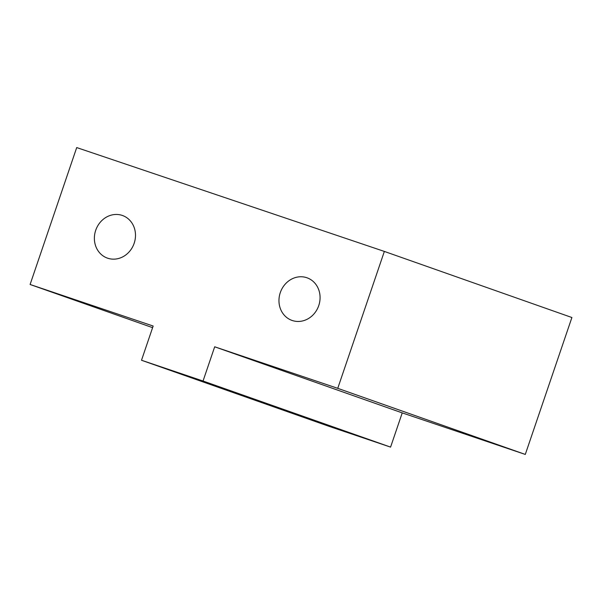 <?xml version="1.0" encoding="UTF-8"?>
<svg xmlns="http://www.w3.org/2000/svg" width="602" height="602" viewBox="0 0 602 602"><rect width="100%" height="100%" fill="white"/><g stroke="black" fill="none" stroke-linecap="round" stroke-linejoin="round"><path stroke-width="0.9" d="M278.237 407.975L238.234 394.212L278.237 407.975M306.802 277.718A22.598 20.295 109.4 0 1 307.035 277.8A22.598 20.295 109.4 0 1 318.661 305.854A22.598 20.295 109.4 0 1 292.008 320.422A22.598 20.295 109.4 0 1 280.336 292.489A22.598 20.295 109.4 0 1 306.802 277.718M122.214 215.411A22.598 20.295 109.4 0 1 122.447 215.486A22.598 20.295 109.4 0 1 134.073 243.547A22.598 20.295 109.4 0 1 107.419 258.115A22.598 20.295 109.4 0 1 95.748 230.182A22.598 20.295 109.4 0 1 122.214 215.411M203.04 381.021L390.578 447.113L329.053 426.344L141.508 360.252L203.04 381.021L214.688 346.797L402.234 412.889L390.578 447.113M152.607 327.654L30.1 284.483L153.156 326.028L141.508 360.252M402.234 412.889L525.29 454.427L337.745 388.335L214.688 346.797M337.745 388.335L384.354 251.425L76.71 147.573L30.1 284.483M525.29 454.427L571.9 317.517L384.354 251.425"/></g></svg>
